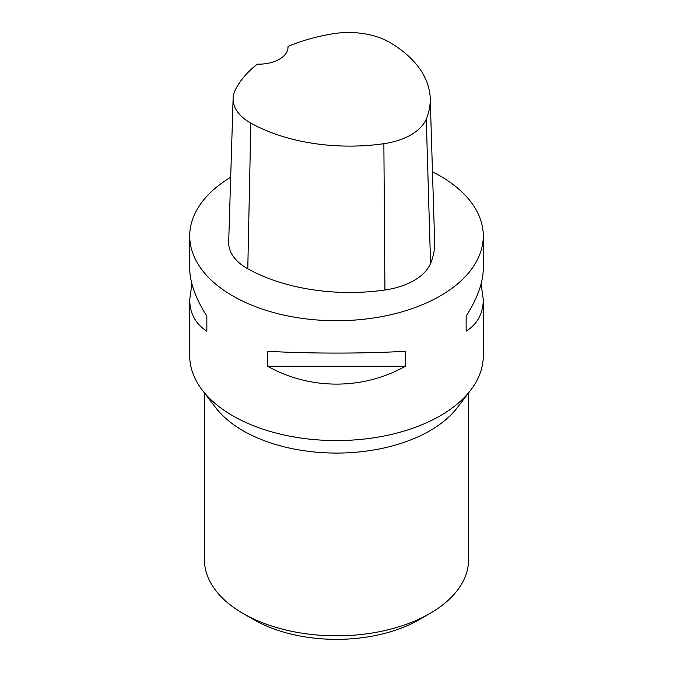 <?xml version="1.0" encoding="UTF-8"?>
<svg xmlns="http://www.w3.org/2000/svg" width="673" height="673" viewBox="0 0 673 673"><rect width="100%" height="100%" fill="white"/><g stroke="black" fill="none" stroke-linecap="round" stroke-linejoin="round"><path stroke-width="1.01" d="M287.985 46.454A142.356 82.19 180 0 1 332.622 33.818A57.954 33.465 180 0 1 390.39 42.752A142.356 82.19 180 0 1 430.215 98.317L434.64 242.095A146.781 84.748 180 0 1 430.56 263.488A62.379 36.014 180 0 1 384.931 289.996A146.781 84.748 180 0 1 247.782 268.779A62.379 36.014 180 0 1 228.685 242.196L233.11 98.426A57.954 33.465 180 0 1 235.466 89.559A142.356 82.19 180 0 1 257.263 64.154A29.36 16.951 180 0 0 288.01 47.219A29.36 16.951 180 0 0 287.985 46.454L287.977 48.027M430.215 98.317A142.356 82.19 180 0 1 426.261 119.079A57.954 33.465 180 0 1 383.871 143.694A142.356 82.19 180 0 1 250.844 123.117A57.954 33.465 180 0 1 233.11 98.426M432.478 171.867A146.781 84.748 180 0 1 440.293 176.057A146.781 84.748 180 0 1 483.281 235.979A146.781 84.748 180 0 1 336.5 320.727A146.781 84.748 180 0 1 189.719 235.979A146.781 84.748 180 0 1 230.679 177.251M483.281 235.979L483.281 268.35C483.164 282.458 477.451 298.391 466.145 316.167L466.145 331.15C477.451 324.041 483.164 313.483 483.281 299.493L483.281 355.832A146.781 84.748 180 0 1 470.764 390.071A146.781 84.748 180 0 1 232.707 415.754A146.781 84.748 180 0 1 202.237 390.071A146.781 84.748 180 0 1 189.719 355.832L189.719 299.493C189.836 313.483 195.549 324.041 206.855 331.15L206.855 316.167C195.549 298.391 189.836 282.458 189.719 268.35L189.719 235.979M191.898 283.922L189.719 299.493M267.677 366.263C309.9 390.054 363.1 390.054 405.323 366.263L405.323 351.281C363.1 353.687 309.9 353.687 267.677 351.281L267.677 366.263L405.323 366.263M483.281 299.493L481.102 283.922M466.145 316.167L466.145 331.15M206.855 331.15L206.855 316.167M202.237 390.071L215.663 407.619A132.101 76.268 0 0 0 243.088 430.737A132.101 76.268 0 0 0 457.337 407.619L470.764 390.071M204.399 392.897L204.399 559.574A132.101 76.268 0 0 0 243.088 613.498L253.469 619.496A117.422 67.796 0 0 0 419.531 619.496L429.912 613.498A132.101 76.268 0 0 0 468.601 559.574L468.601 392.897M253.469 619.496L243.088 613.498A132.101 76.268 0 0 0 429.912 613.498M426.261 119.079L430.56 263.488M383.871 143.694L384.931 289.996M250.844 123.117L247.782 268.779"/></g></svg>
